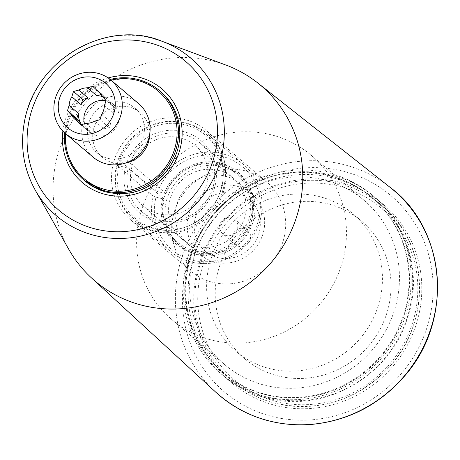 <?xml version="1.0" encoding="UTF-8"?>
<svg xmlns="http://www.w3.org/2000/svg" width="460" height="460" viewBox="0 0 460 460"><rect width="100%" height="100%" fill="white"/><g stroke="black" fill="none" stroke-linecap="round" stroke-linejoin="round"><path stroke-width="0.34" stroke-dasharray="2.3 1.72" d="M156.049 197.179L153.341 196.127A56.781 54.211 -49.6 0 0 169.993 251.091A56.781 54.211 -49.6 0 0 248.084 243.029A56.781 54.211 -49.6 0 0 243.639 164.651A56.781 54.211 -49.6 0 0 155.077 190.584L157.786 191.636L165.956 193.585A45.074 43.033 -49.6 0 1 236.043 173.564L200.002 142.859A45.074 43.033 130.4 0 1 203.533 205.074A45.074 43.033 130.4 0 1 141.542 211.473A45.074 43.033 130.4 0 1 128.179 168.423L164.22 199.128L156.049 197.179A54.441 51.974 -49.6 0 0 219.529 259.699A54.441 51.974 -49.6 0 0 247.227 171.321A54.441 51.974 -49.6 0 0 157.786 191.636M165.956 193.585L129.915 162.88L127.213 161.828L119.037 159.873A56.781 54.211 130.4 0 1 207.598 133.946A56.781 54.211 130.4 0 1 212.043 212.324A56.781 54.211 130.4 0 1 133.952 220.386A56.781 54.211 130.4 0 1 117.3 165.422L153.341 196.127M117.3 165.422L125.471 167.371L128.179 168.423M162.576 198.979A47.414 45.27 -49.6 0 0 218.074 253.034A47.414 45.27 -49.6 0 0 242.161 176.186A47.414 45.27 -49.6 0 0 164.312 193.436M164.22 199.128A45.074 43.033 -49.6 0 0 177.583 242.184A45.074 43.033 -49.6 0 0 239.574 235.779A45.074 43.033 -49.6 0 0 236.043 173.564M119.037 159.873L155.077 190.584M120.681 160.023A54.441 51.974 130.4 0 1 210.122 139.713A54.441 51.974 130.4 0 1 182.43 228.085A54.441 51.974 130.4 0 1 118.945 165.571M129.915 162.88A45.074 43.033 130.4 0 1 200.002 142.859M127.213 161.828A47.414 45.27 130.4 0 1 205.056 144.578A47.414 45.27 130.4 0 1 180.975 221.427A47.414 45.27 130.4 0 1 125.471 167.371M262.43 395.755A117.07 111.774 130.4 0 1 221.26 373.974A117.07 111.774 130.4 0 1 212.1 212.376A117.07 111.774 130.4 0 1 373.106 195.747A117.07 111.774 130.4 0 1 396.192 337.237A117.07 111.774 130.4 0 1 262.43 395.755M331.286 176.036A114.891 109.693 -49.6 0 0 200.019 233.461A114.891 109.693 -49.6 0 0 222.674 372.312A114.891 109.693 -49.6 0 0 380.679 356A114.891 109.693 -49.6 0 0 371.691 197.409A114.891 109.693 -49.6 0 0 331.286 176.036M84.979 180.97A58.535 55.89 130.4 0 1 80.396 100.171A58.535 55.89 130.4 0 1 160.902 91.856A58.535 55.89 130.4 0 1 172.448 162.604A58.535 55.89 130.4 0 1 105.564 191.86M334.61 178.353A115.316 110.101 130.4 0 1 375.164 199.807A115.316 110.101 130.4 0 1 384.186 358.984A115.316 110.101 130.4 0 1 225.595 375.366A115.316 110.101 130.4 0 1 202.854 235.997A115.316 110.101 130.4 0 1 334.61 178.353M331.804 176.479A114.891 109.693 130.4 0 1 372.209 197.852A114.891 109.693 130.4 0 1 381.196 356.437A114.891 109.693 130.4 0 1 223.192 372.755A114.891 109.693 130.4 0 1 200.537 233.904A114.891 109.693 130.4 0 1 331.804 176.479M64.676 132.9A58.535 55.89 130.4 0 1 110.21 79.448M81.431 124.62L86.376 128.834A18.147 17.325 -49.6 0 0 95.323 131.301L90.022 132.704L80.747 124.804M86.376 128.834L90.022 132.704M100.372 93.616L105.708 98.164L102.062 94.288L101.108 94.541M102.062 94.288L92.788 86.388M105.708 98.164A18.147 17.325 -49.6 0 0 102.419 96.617M104.414 105.76L113.689 113.666L115.345 108.393L111.699 104.518L102.425 96.617M115.345 108.393L106.07 100.487M113.689 113.666A18.147 17.325 -49.6 0 0 111.699 104.518M94.748 121.101L104.023 129.001L109.325 127.598L110.975 122.325L101.7 114.425M109.325 127.598L100.05 119.698M104.023 129.001A18.147 17.325 -49.6 0 0 110.975 122.325M86.049 123.401L95.323 131.301M105.984 100.751A18.147 17.325 130.4 0 1 113.292 104.357A18.147 17.325 130.4 0 1 118.358 122.814A18.147 17.325 130.4 0 1 89.757 131.98A18.147 17.325 130.4 0 1 84.519 123.803M65.475 133.595A57.368 54.769 130.4 0 1 111.032 80.126M149.724 134.165A29.267 27.945 -49.6 0 0 140.196 112.665A29.267 27.945 -49.6 0 0 99.946 116.823A29.267 27.945 -49.6 0 0 102.235 157.228A29.267 27.945 -49.6 0 0 112.527 162.667A29.267 27.945 -49.6 0 0 124.976 163.214M107.232 158.154A29.267 27.945 -49.6 0 0 140.668 143.526A29.267 27.945 -49.6 0 0 134.901 108.152A29.267 27.945 -49.6 0 0 94.645 112.309A29.267 27.945 -49.6 0 0 96.939 152.708A29.267 27.945 -49.6 0 0 107.232 158.154M138.696 103.695A35.121 33.534 -49.6 0 0 90.396 108.686A35.121 33.534 -49.6 0 0 93.138 157.165M273.033 404.788A117.07 111.774 130.4 0 1 231.863 383.007A117.07 111.774 130.4 0 1 222.697 221.404A117.07 111.774 130.4 0 1 383.703 204.775A117.07 111.774 130.4 0 1 406.795 346.271A117.07 111.774 130.4 0 1 273.033 404.788M68.787 249.331A128.196 122.394 130.4 0 1 84.761 103.885A128.196 122.394 130.4 0 1 225.82 65.015M329.918 204.418A90.269 86.181 130.4 0 1 361.663 221.214A90.269 86.181 130.4 0 1 368.724 345.816A90.269 86.181 130.4 0 1 244.582 358.633A90.269 86.181 130.4 0 1 226.786 249.538A90.269 86.181 130.4 0 1 329.918 204.418M321.327 197.098A90.269 86.181 130.4 0 1 353.073 213.894A90.269 86.181 130.4 0 1 360.134 338.497A90.269 86.181 130.4 0 1 235.992 351.313A90.269 86.181 130.4 0 1 218.195 242.219A90.269 86.181 130.4 0 1 321.327 197.098M262.551 384.652A107.732 102.856 130.4 0 1 224.67 364.607A107.732 102.856 130.4 0 1 216.24 215.901A107.732 102.856 130.4 0 1 364.4 200.6A107.732 102.856 130.4 0 1 385.641 330.803A107.732 102.856 130.4 0 1 262.551 384.652M211.324 281.963A58.535 55.89 130.4 0 1 190.733 271.072A58.535 55.89 130.4 0 1 186.156 190.273A58.535 55.89 130.4 0 1 266.656 181.959A58.535 55.89 130.4 0 1 278.202 252.701A58.535 55.89 130.4 0 1 211.324 281.963M225.906 235.428A9.407 8.981 130.4 0 1 222.594 233.674A9.407 8.981 130.4 0 1 221.858 220.691A9.407 8.981 130.4 0 1 234.801 219.351A9.407 8.981 130.4 0 1 236.653 230.724A9.407 8.981 130.4 0 1 225.906 235.428M152.68 228.488A55.608 53.096 -49.6 0 0 222.117 161.805A55.608 53.096 -49.6 0 0 132.762 137.143A55.608 53.096 -49.6 0 0 152.68 228.488M157.366 213.515A39.807 38.002 -49.6 0 0 202.848 193.62A39.807 38.002 -49.6 0 0 195 145.515A39.807 38.002 -49.6 0 0 140.254 151.167A39.807 38.002 -49.6 0 0 143.37 206.109A39.807 38.002 -49.6 0 0 157.366 213.515M151.144 230.696A58.535 55.89 -49.6 0 0 218.028 201.434A58.535 55.89 -49.6 0 0 206.482 130.692A58.535 55.89 -49.6 0 0 125.982 139.006A58.535 55.89 -49.6 0 0 130.559 219.805A58.535 55.89 -49.6 0 0 151.144 230.696M195.529 246.025A39.807 38.002 -49.6 0 0 241.011 226.13A39.807 38.002 -49.6 0 0 233.157 178.026A39.807 38.002 -49.6 0 0 178.417 183.678A39.807 38.002 -49.6 0 0 181.533 238.625A39.807 38.002 -49.6 0 0 195.529 246.025M193.62 252.126A46.241 44.154 -49.6 0 0 246.456 229.011A46.241 44.154 -49.6 0 0 237.337 173.121A46.241 44.154 -49.6 0 0 173.736 179.693A46.241 44.154 -49.6 0 0 177.359 243.524A46.241 44.154 -49.6 0 0 193.62 252.126M196.242 254.357A46.241 44.154 -49.6 0 0 249.073 231.242A46.241 44.154 -49.6 0 0 239.953 175.358A46.241 44.154 -49.6 0 0 176.358 181.924A46.241 44.154 -49.6 0 0 179.975 245.755A46.241 44.154 -49.6 0 0 196.242 254.357M202.153 251.672A39.807 38.002 -49.6 0 0 247.635 231.777A39.807 38.002 -49.6 0 0 239.786 183.666A39.807 38.002 -49.6 0 0 185.041 189.324A39.807 38.002 -49.6 0 0 188.157 244.266A39.807 38.002 -49.6 0 0 202.153 251.672M214.078 261.832A39.807 38.002 -49.6 0 0 259.561 241.937A39.807 38.002 -49.6 0 0 251.712 193.827A39.807 38.002 -49.6 0 0 196.966 199.485A39.807 38.002 -49.6 0 0 200.083 254.426A39.807 38.002 -49.6 0 0 214.078 261.832M217.143 257.416A33.948 32.413 -49.6 0 0 259.538 216.706A33.948 32.413 -49.6 0 0 204.982 201.647A33.948 32.413 -49.6 0 0 217.143 257.416M209.553 339.497A107.732 102.856 130.4 0 1 171.666 319.453A107.732 102.856 130.4 0 1 163.237 170.746A107.732 102.856 130.4 0 1 311.397 155.445A107.732 102.856 130.4 0 1 332.643 285.648A107.732 102.856 130.4 0 1 209.553 339.497M238.74 246.359A9.407 8.981 130.4 0 1 235.428 244.611A9.407 8.981 130.4 0 1 234.692 231.621A9.407 8.981 130.4 0 1 247.635 230.287A9.407 8.981 130.4 0 1 249.487 241.655A9.407 8.981 130.4 0 1 238.74 246.359M62.87 131.14A61.462 58.684 130.4 0 1 108.192 77.941M274.246 400.907A112.976 107.864 -49.6 0 0 415.317 265.437A112.976 107.864 -49.6 0 0 233.783 215.337A112.976 107.864 -49.6 0 0 274.246 400.907M273.022 402.672A115.316 110.101 -49.6 0 0 404.777 345.029A115.316 110.101 -49.6 0 0 382.036 205.66A115.316 110.101 -49.6 0 0 341.487 184.207A115.316 110.101 -49.6 0 0 209.725 241.851A115.316 110.101 -49.6 0 0 232.467 381.219A115.316 110.101 -49.6 0 0 273.022 402.672M390.132 187.381A134.567 128.478 -49.6 0 0 346.386 165.284A134.567 128.478 -49.6 0 0 193.827 230.443A134.567 128.478 -49.6 0 0 215.705 392.115M345.989 171.971A128.714 122.889 -49.6 0 0 185.271 326.312A128.714 122.889 -49.6 0 0 392.092 383.393A128.714 122.889 -49.6 0 0 345.989 171.971M154.209 38.767A103.563 98.877 -49.6 0 0 45.454 76.107A103.563 98.877 -49.6 0 0 35.299 190.239M243.639 164.651L207.598 133.946M169.993 251.091L133.952 220.386M177.583 242.184L141.542 211.473M375.164 199.807L382.036 205.66C427.162 240.798 434.125 320.183 387.63 368.857C354.832 401.614 316.652 412.902 273.096 402.713C257.928 398.486 244.386 391.322 232.467 381.219L225.595 375.366M333.471 175.628C392.805 190.273 428.404 259.267 407.376 318.28C390.166 375.274 325.686 412.902 269.37 398.555C207.632 386.222 169.13 315.439 190.842 254.759C200.997 225.061 219.673 202.354 246.876 186.645C274.729 171.545 303.594 167.877 333.471 175.628M372.209 197.852L371.691 197.409M223.192 372.755L222.674 372.312M113.292 104.357L98.538 91.781M89.757 131.98L74.997 119.41M96.939 152.708L102.235 157.228M134.901 108.152L140.196 112.665M383.703 204.775L373.106 195.747M231.863 383.007L221.26 373.974M361.663 221.214L353.073 213.894M244.582 358.633L235.992 351.313M143.37 206.109L181.533 238.625M195 145.515L233.157 178.026M177.359 243.524L179.975 245.755M237.337 173.121L239.953 175.358M188.157 244.266L200.083 254.426M239.786 183.666L251.712 193.827M364.4 200.6L311.397 155.445M224.67 364.607L171.666 319.453M266.656 181.959L206.482 130.692M190.733 271.072L130.559 219.805M247.635 230.287L234.801 219.351M235.428 244.611L222.594 233.674"/><path stroke-width="0.69" d="M105.564 191.86A58.535 55.89 130.4 0 1 84.979 180.97L105.472 191.814C128.714 197.139 148.747 190.653 165.565 172.356C177.48 157.59 181.918 141.145 178.882 123.01C176.375 110.457 170.378 100.073 160.902 91.856L159.447 90.614A58.535 55.89 130.4 0 1 170.988 161.362A58.535 55.89 130.4 0 1 104.109 190.618A58.535 55.89 130.4 0 1 83.524 179.728A58.535 55.89 130.4 0 1 64.676 132.9M110.21 79.448A58.535 55.89 130.4 0 1 138.857 79.724A58.535 55.89 130.4 0 1 159.447 90.614M67.465 110.705L69.121 105.432L78.395 113.332A18.147 17.325 -49.6 0 0 80.391 122.475L76.739 118.605L67.465 110.705L71.11 114.574L80.391 122.475M78.395 113.332L76.739 118.605M73.485 91.494L78.787 90.091L88.061 97.997A18.147 17.325 -49.6 0 0 81.109 104.673L82.76 99.4L73.485 91.494L71.835 96.767L81.109 104.673M88.061 97.997L82.76 99.4M101.108 94.541L96.761 95.691L87.486 87.791L92.788 86.388L100.372 93.616M102.419 96.617A18.147 17.325 -49.6 0 0 96.761 95.691M81.431 124.62L77.102 120.934L80.747 124.804L86.049 123.401A18.147 17.325 130.4 0 0 94.748 121.101L100.05 119.698L101.7 114.425A18.147 17.325 130.4 0 0 104.414 105.76L106.07 100.487L102.425 96.617A18.147 17.325 130.4 0 0 98.538 91.781A18.147 17.325 130.4 0 0 96.433 90.258M84.519 123.803A18.147 17.325 130.4 0 1 83.875 118.001A18.147 17.325 130.4 0 1 105.984 100.751M78.787 90.091A18.147 17.325 130.4 0 1 87.486 87.791M77.102 120.934A18.147 17.325 130.4 0 1 74.997 119.41A18.147 17.325 130.4 0 1 71.11 114.574M69.121 105.432A18.147 17.325 130.4 0 1 71.835 96.767M111.032 80.126A57.368 54.769 130.4 0 1 138.247 80.609A57.368 54.769 130.4 0 1 175.628 145.245A57.368 54.769 130.4 0 1 112.884 190.929A57.368 54.769 130.4 0 1 65.475 133.595M124.976 163.214A29.267 27.945 -49.6 0 0 149.724 134.165M95.456 77.872A29.267 27.945 130.4 0 1 105.938 125.948A29.267 27.945 130.4 0 1 58.909 112.97A29.267 27.945 130.4 0 1 95.456 77.872M98.52 73.456A35.121 33.534 130.4 0 1 110.871 79.988A35.121 33.534 130.4 0 1 117.794 122.435A35.121 33.534 130.4 0 1 77.665 139.995A35.121 33.534 130.4 0 1 65.314 133.457A35.121 33.534 130.4 0 1 58.391 91.011A35.121 33.534 130.4 0 1 98.52 73.456M65.314 133.457L93.138 157.165A35.121 33.534 -49.6 0 0 105.495 163.697A35.121 33.534 -49.6 0 0 145.619 146.142A35.121 33.534 -49.6 0 0 138.696 103.695L110.871 79.988M35.299 190.239C23.523 168.9 19.929 145.935 24.512 121.342C35.633 57.655 108.692 18.601 162.156 41.337L225.82 65.015A128.196 122.394 130.4 0 1 257.652 82.886A128.196 122.394 130.4 0 1 287.442 238.585A128.196 122.394 130.4 0 1 139.874 304.692A128.196 122.394 130.4 0 1 91.488 277.92A128.196 122.394 130.4 0 1 68.787 249.331L35.299 190.239A103.563 98.877 -49.6 0 0 92.724 234.962A103.563 98.877 -49.6 0 0 218.166 167.474A103.563 98.877 -49.6 0 0 162.156 41.337A103.563 98.877 -49.6 0 0 154.209 38.767M108.192 77.941A61.462 58.684 130.4 0 1 182.108 135.269A61.462 58.684 130.4 0 1 104.035 194.068A61.462 58.684 130.4 0 1 62.87 131.14M93.265 228.43A97.738 93.317 130.4 0 1 58.259 67.885A97.738 93.317 130.4 0 1 215.309 111.234A97.738 93.317 130.4 0 1 93.265 228.43M215.705 392.115A134.567 128.478 -49.6 0 0 266.495 420.216A134.567 128.478 -49.6 0 0 421.4 350.825A134.567 128.478 -49.6 0 0 390.132 187.381C444.394 227.217 454.681 316.589 406.64 373.629C380.581 404.627 347.806 421.647 308.315 424.695C272.688 426.259 241.816 415.397 215.705 392.115L91.488 277.92M83.524 179.728L84.979 180.97M257.652 82.886L390.132 187.381"/></g></svg>
